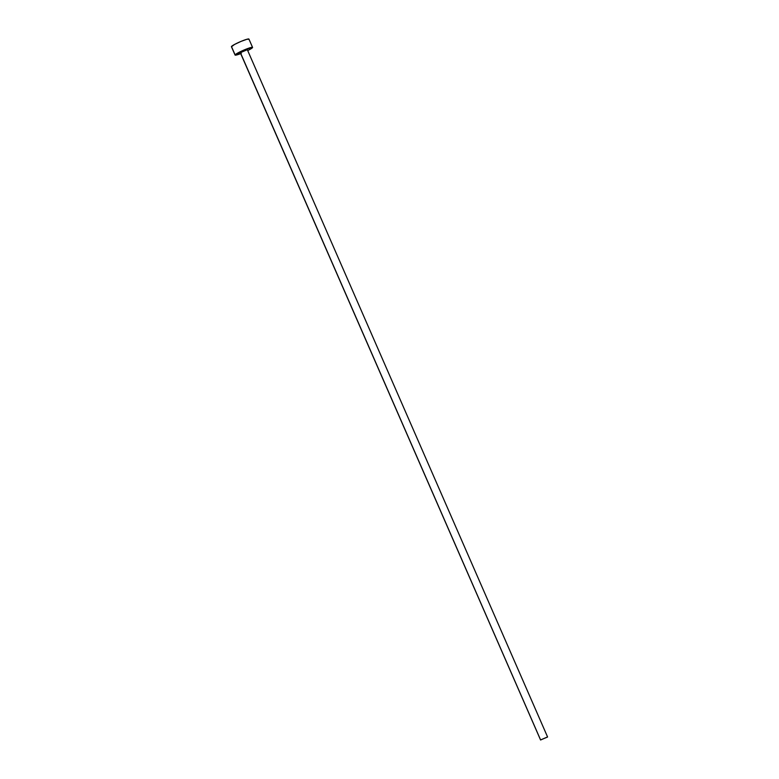 <?xml version="1.0" encoding="UTF-8"?>
<svg xmlns="http://www.w3.org/2000/svg" width="779" height="779" viewBox="0 0 779 779"><rect width="100%" height="100%" fill="white"/><g stroke="black" fill="none" stroke-linecap="round" stroke-linejoin="round"><path stroke-width="1.17" d="M240.468 52.806L540.587 739.933L547.569 736.944L540.577 740.001L240.39 52.797M252.571 47.412L248.92 39.067A9.543 1.032 156.4 0 0 240.399 41.667A9.543 1.032 156.4 0 0 231.46 46.536A9.543 1.032 156.4 0 0 231.431 46.711L235.073 55.056A9.543 1.032 -23.6 0 1 235.112 54.881L231.46 46.536L235.112 54.881A9.543 1.032 -23.6 0 1 244.041 50.012A9.543 1.032 -23.6 0 1 252.571 47.412A9.543 1.032 -23.6 0 1 252.532 47.587A9.543 1.032 -23.6 0 1 247.703 50.567L251.549 48.434L252.201 47.295L242.96 50.489L235.112 54.881L241.286 53.4M240.701 53.624A9.543 1.032 -23.6 0 1 235.073 55.056M240.341 52.69L247.323 49.7L240.341 52.69M248.891 39.242L246.943 39.262L241.032 41.404L234.615 44.413L231.46 46.75M547.559 737.022L540.587 739.933L547.559 737.022M240.322 52.758L540.577 740.001M247.323 49.7L547.569 736.944"/></g></svg>
